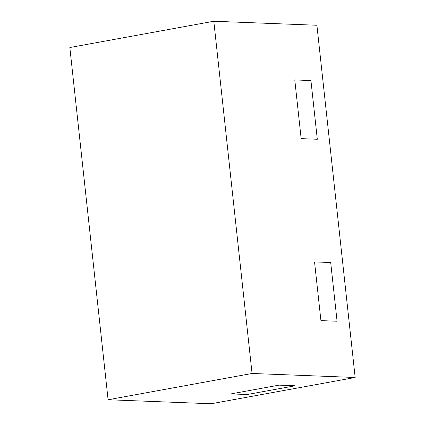 <?xml version="1.0" encoding="UTF-8"?>
<svg xmlns="http://www.w3.org/2000/svg" width="425" height="425" viewBox="0 0 425 425"><rect width="100%" height="100%" fill="white"/><g stroke="black" fill="none" stroke-linecap="round" stroke-linejoin="round"><path stroke-width="0.64" d="M252.067 373.469L108.099 399.744L69.838 47.52L213.807 21.25L252.067 373.469L355.162 377.48L316.901 25.256L213.807 21.25M355.162 377.48L211.193 403.75L108.099 399.744M278.997 385.14L231.003 393.895L247.159 394.522L295.147 385.767L278.997 385.14M314.548 261.912L320.923 320.615L337.078 321.242L330.698 262.538L314.548 261.912M294.78 79.932L301.155 138.635L317.305 139.262L310.93 80.559L294.78 79.932"/></g></svg>
